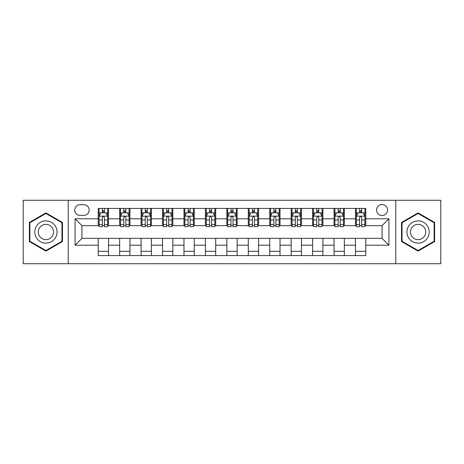 <?xml version="1.0" encoding="UTF-8"?>
<svg xmlns="http://www.w3.org/2000/svg" width="464" height="464" viewBox="0 0 464 464"><rect width="100%" height="100%" fill="white"/><g stroke="black" fill="none" stroke-linecap="round" stroke-linejoin="round"><path stroke-width="0.7" d="M382.063 204.56A5.487 5.487 0 0 0 376.571 210.047A5.487 5.487 0 0 0 382.063 215.534A5.487 5.487 0 0 0 387.55 210.047A5.487 5.487 0 0 0 382.063 204.56M395.78 263.726L440.8 263.726L440.8 200.274L395.78 200.274L395.78 263.726L68.22 263.726L68.22 200.274L23.2 200.274L23.2 263.726L68.22 263.726M80.052 215.366L83.827 215.366A5.319 5.319 0 0 0 89.14 210.047A5.319 5.319 0 0 0 83.827 204.734L80.052 204.734A5.319 5.319 0 0 0 74.733 210.047A5.319 5.319 0 0 0 80.052 215.366M395.78 200.274L68.22 200.274M98.229 245.207L75.081 245.207L75.081 218.793L98.229 218.793L98.229 225.655L81.937 225.655L81.937 238.345L98.229 238.345L98.229 255.583L365.771 255.583L365.771 238.345L382.063 238.345L382.063 225.655L365.771 225.655L365.771 218.793L388.919 218.793L388.919 245.207L365.771 245.207M365.771 218.793L365.771 208.417L98.229 208.417L98.229 218.793M355.482 208.417L355.482 225.655L356.335 225.655M359.594 225.655L361.653 225.655M364.913 225.655L365.771 225.655M355.482 225.655L343.476 225.655M334.039 208.417L334.039 225.655L334.898 225.655M338.157 225.655L340.216 225.655M334.039 225.655L322.039 225.655M312.603 208.417L312.603 225.655L313.461 225.655M316.721 225.655L318.78 225.655M312.603 225.655L300.602 225.655M291.166 208.417L291.166 225.655L292.024 225.655M295.284 225.655L297.343 225.655M291.166 225.655L279.16 225.655M269.729 208.417L269.729 225.655L270.587 225.655M273.847 225.655L275.906 225.655M269.729 225.655L257.723 225.655M248.292 208.417L248.292 225.655L249.151 225.655M252.41 225.655L254.469 225.655M248.292 225.655L236.286 225.655M226.855 208.417L226.855 225.655L227.714 225.655M230.973 225.655L233.027 225.655M226.855 225.655L214.849 225.655M205.419 208.417L205.419 225.655L206.277 225.655M209.531 225.655L211.59 225.655M205.419 225.655L193.413 225.655M183.982 208.417L183.982 225.655L184.84 225.655M188.094 225.655L190.153 225.655M183.982 225.655L171.976 225.655M162.545 208.417L162.545 225.655L163.398 225.655M166.657 225.655L168.716 225.655M162.545 225.655L150.539 225.655M141.108 208.417L141.108 225.655L141.961 225.655M145.22 225.655L147.279 225.655M141.108 225.655L129.102 225.655M119.666 208.417L119.666 225.655L120.524 225.655M123.784 225.655L125.843 225.655M119.666 225.655L107.665 225.655M98.229 225.655L99.087 225.655M102.347 225.655L104.406 225.655M98.229 238.345L108.518 238.345L108.518 255.583M365.771 238.345L108.518 238.345M108.518 208.417L108.518 225.655M98.229 212.709L99.087 212.709M102.347 212.709L104.406 212.709M107.665 212.709L108.518 212.709M98.229 251.291L108.518 251.291M119.666 238.345L119.666 255.583M129.961 208.417L129.961 225.655M119.666 212.709L120.524 212.709M123.784 212.709L125.843 212.709M129.102 212.709L129.961 212.709M129.961 238.345L129.961 255.583M119.666 251.291L129.961 251.291M141.108 238.345L141.108 255.583M151.397 238.345L151.397 255.583M141.108 251.291L151.397 251.291M151.397 208.417L151.397 225.655M141.108 212.709L141.961 212.709M145.22 212.709L147.279 212.709M150.539 212.709L151.397 212.709M162.545 238.345L162.545 255.583M172.834 238.345L172.834 255.583M162.545 251.291L172.834 251.291M172.834 208.417L172.834 225.655M162.545 212.709L163.398 212.709M166.657 212.709L168.716 212.709M171.976 212.709L172.834 212.709M183.982 238.345L183.982 255.583M194.271 238.345L194.271 255.583M183.982 251.291L194.271 251.291M194.271 208.417L194.271 225.655M183.982 212.709L184.84 212.709M188.094 212.709L190.153 212.709M193.413 212.709L194.271 212.709M205.419 238.345L205.419 255.583M215.708 238.345L215.708 255.583M205.419 251.291L215.708 251.291M215.708 208.417L215.708 225.655M205.419 212.709L206.277 212.709M209.531 212.709L211.59 212.709M214.849 212.709L215.708 212.709M226.855 238.345L226.855 255.583M237.145 238.345L237.145 255.583M226.855 251.291L237.145 251.291M237.145 208.417L237.145 225.655M226.855 212.709L227.714 212.709M230.973 212.709L233.027 212.709M236.286 212.709L237.145 212.709M248.292 238.345L248.292 255.583M258.581 238.345L258.581 255.583M248.292 251.291L258.581 251.291M258.581 208.417L258.581 225.655M248.292 212.709L249.151 212.709M252.41 212.709L254.469 212.709M257.723 212.709L258.581 212.709M269.729 238.345L269.729 255.583M280.018 238.345L280.018 255.583M269.729 251.291L280.018 251.291M280.018 208.417L280.018 225.655M269.729 212.709L270.587 212.709M273.847 212.709L275.906 212.709M279.16 212.709L280.018 212.709M291.166 238.345L291.166 255.583M301.455 238.345L301.455 255.583M291.166 251.291L301.455 251.291M301.455 208.417L301.455 225.655M291.166 212.709L292.024 212.709M295.284 212.709L297.343 212.709M300.602 212.709L301.455 212.709M312.603 238.345L312.603 255.583M322.892 238.345L322.892 255.583M312.603 251.291L322.892 251.291M322.892 208.417L322.892 225.655M312.603 212.709L313.461 212.709M316.721 212.709L318.78 212.709M322.039 212.709L322.892 212.709M334.039 238.345L334.039 255.583M344.334 238.345L344.334 255.583M334.039 251.291L344.334 251.291M344.334 208.417L344.334 225.655M334.039 212.709L334.898 212.709M338.157 212.709L340.216 212.709M343.476 212.709L344.334 212.709M355.482 238.345L355.482 255.583M355.482 251.291L365.771 251.291M355.482 212.709L356.335 212.709M359.594 212.709L361.653 212.709M364.913 212.709L365.771 212.709M81.937 225.655L75.081 218.793M81.937 238.345L75.081 245.207M388.919 218.793L382.063 225.655M388.919 245.207L382.063 238.345M45.924 251.111L62.472 241.553L62.472 222.447L45.924 212.889L29.371 222.447L29.371 241.553L45.924 251.111M434.629 222.447L418.076 212.889L401.528 222.447L401.528 241.553L418.076 251.111L434.629 241.553L434.629 222.447M104.406 210.65L102.347 210.65M107.665 224.535L104.406 224.535L104.406 226.681L107.665 226.681L107.665 216.224L105.949 212.79L100.804 212.79L99.087 216.224L99.087 226.681L102.347 226.681L102.347 224.535L99.087 224.535M99.087 216.224L99.087 208.417M107.665 216.224L107.665 208.417M102.347 212.79L102.347 208.417M104.406 208.417L104.406 212.79M104.406 224.535L104.406 217.506C103.721 216.189 103.031 216.189 102.347 217.506L102.347 224.535M125.843 210.65L123.784 210.65M129.102 224.535L125.843 224.535L125.843 226.681L129.102 226.681L129.102 216.224L127.385 212.79L122.241 212.79L120.524 216.224L120.524 226.681L123.784 226.681L123.784 224.535L120.524 224.535M120.524 216.224L120.524 208.417M129.102 216.224L129.102 208.417M123.784 212.79L123.784 208.417M125.843 208.417L125.843 212.79M125.843 224.535L125.843 217.506C125.158 216.189 124.474 216.189 123.784 217.506L123.784 224.535M147.279 210.65L145.22 210.65M150.539 224.535L147.279 224.535L147.279 226.681L150.539 226.681L150.539 216.224L148.822 212.79L143.678 212.79L141.961 216.224L141.961 226.681L145.22 226.681L145.22 224.535L141.961 224.535M141.961 216.224L141.961 208.417M150.539 216.224L150.539 208.417M145.22 212.79L145.22 208.417M147.279 208.417L147.279 212.79M147.279 224.535L147.279 217.506C146.595 216.189 145.911 216.189 145.22 217.506L145.22 224.535M168.716 210.65L166.657 210.65M171.976 224.535L168.716 224.535L168.716 226.681L171.976 226.681L171.976 216.224L170.259 212.79L165.114 212.79L163.398 216.224L163.398 226.681L166.657 226.681L166.657 224.535L163.398 224.535M163.398 216.224L163.398 208.417M171.976 216.224L171.976 208.417M166.657 212.79L166.657 208.417M168.716 208.417L168.716 212.79M168.716 224.535L168.716 217.506C168.032 216.189 167.347 216.189 166.657 217.506L166.657 224.535M190.153 210.65L188.094 210.65M193.413 224.535L190.153 224.535L190.153 226.681L193.413 226.681L193.413 216.224L191.696 212.79L186.551 212.79L184.84 216.224L184.84 226.681L188.094 226.681L188.094 224.535L184.84 224.535M184.84 216.224L184.84 208.417M193.413 216.224L193.413 208.417M188.094 212.79L188.094 208.417M190.153 208.417L190.153 212.79M190.153 224.535L190.153 217.506C189.469 216.189 188.784 216.189 188.094 217.506L188.094 224.535M55.576 226.426A11.148 11.148 0 0 0 40.351 222.349A11.148 11.148 0 0 0 36.267 237.574A11.148 11.148 0 0 0 51.498 241.651A11.148 11.148 0 0 0 55.576 226.426M52.531 228.184A7.633 7.633 0 0 0 42.108 225.388A7.633 7.633 0 0 0 39.312 235.816A7.633 7.633 0 0 0 49.741 238.612A7.633 7.633 0 0 0 52.531 228.184M45.924 250.514L29.887 241.257L29.887 222.743L45.924 213.486L61.961 222.743L61.961 241.257L45.924 250.514M418.076 243.148A11.148 11.148 0 0 0 429.223 232A11.148 11.148 0 0 0 418.076 220.852A11.148 11.148 0 0 0 406.928 232A11.148 11.148 0 0 0 418.076 243.148M418.076 239.633A7.633 7.633 0 0 0 425.708 232A7.633 7.633 0 0 0 418.076 224.367A7.633 7.633 0 0 0 410.443 232A7.633 7.633 0 0 0 418.076 239.633M402.039 222.743L418.076 213.486L434.113 222.743L434.113 241.257L418.076 250.514L402.039 241.257L402.039 222.743M211.59 210.65L209.531 210.65M214.849 224.535L211.59 224.535L211.59 226.681L214.849 226.681L214.849 216.224L213.133 212.79L207.988 212.79L206.277 216.224L206.277 226.681L209.531 226.681L209.531 224.535L206.277 224.535M206.277 216.224L206.277 208.417M214.849 216.224L214.849 208.417M209.531 212.79L209.531 208.417M211.59 208.417L211.59 212.79M211.59 224.535L211.59 217.506C210.905 216.189 210.221 216.189 209.531 217.506L209.531 224.535M233.027 210.65L230.973 210.65M236.286 224.535L233.027 224.535L233.027 226.681L236.286 226.681L236.286 216.224L234.575 212.79L229.425 212.79L227.714 216.224L227.714 226.681L230.973 226.681L230.973 224.535L227.714 224.535M227.714 216.224L227.714 208.417M236.286 216.224L236.286 208.417M230.973 212.79L230.973 208.417M233.027 208.417L233.027 212.79M233.027 224.535L233.027 217.506C232.342 216.189 231.658 216.189 230.973 217.506L230.973 224.535M254.469 210.65L252.41 210.65M257.723 224.535L254.469 224.535L254.469 226.681L257.723 226.681L257.723 216.224L256.012 212.79L250.867 212.79L249.151 216.224L249.151 226.681L252.41 226.681L252.41 224.535L249.151 224.535M249.151 216.224L249.151 208.417M257.723 216.224L257.723 208.417M252.41 212.79L252.41 208.417M254.469 208.417L254.469 212.79M254.469 224.535L254.469 217.506C253.779 216.189 253.095 216.189 252.41 217.506L252.41 224.535M275.906 210.65L273.847 210.65M279.16 224.535L275.906 224.535L275.906 226.681L279.16 226.681L279.16 216.224L277.449 212.79L272.304 212.79L270.587 216.224L270.587 226.681L273.847 226.681L273.847 224.535L270.587 224.535M270.587 216.224L270.587 208.417M279.16 216.224L279.16 208.417M273.847 212.79L273.847 208.417M275.906 208.417L275.906 212.79M275.906 224.535L275.906 217.506C275.216 216.189 274.531 216.189 273.847 217.506L273.847 224.535M297.343 210.65L295.284 210.65M300.602 224.535L297.343 224.535L297.343 226.681L300.602 226.681L300.602 216.224L298.886 212.79L293.741 212.79L292.024 216.224L292.024 226.681L295.284 226.681L295.284 224.535L292.024 224.535M292.024 216.224L292.024 208.417M300.602 216.224L300.602 208.417M295.284 212.79L295.284 208.417M297.343 208.417L297.343 212.79M297.343 224.535L297.343 217.506C296.658 216.189 295.968 216.189 295.284 217.506L295.284 224.535M318.78 210.65L316.721 210.65M322.039 224.535L318.78 224.535L318.78 226.681L322.039 226.681L322.039 216.224L320.322 212.79L315.178 212.79L313.461 216.224L313.461 226.681L316.721 226.681L316.721 224.535L313.461 224.535M313.461 216.224L313.461 208.417M322.039 216.224L322.039 208.417M316.721 212.79L316.721 208.417M318.78 208.417L318.78 212.79M318.78 224.535L318.78 217.506C318.095 216.189 317.405 216.189 316.721 217.506L316.721 224.535M340.216 210.65L338.157 210.65M343.476 224.535L340.216 224.535L340.216 226.681L343.476 226.681L343.476 216.224L341.759 212.79L336.615 212.79L334.898 216.224L334.898 226.681L338.157 226.681L338.157 224.535L334.898 224.535M334.898 216.224L334.898 208.417M343.476 216.224L343.476 208.417M338.157 212.79L338.157 208.417M340.216 208.417L340.216 212.79M340.216 224.535L340.216 217.506C339.532 216.189 338.848 216.189 338.157 217.506L338.157 224.535M361.653 210.65L359.594 210.65M364.913 224.535L361.653 224.535L361.653 226.681L364.913 226.681L364.913 216.224L363.196 212.79L358.051 212.79L356.335 216.224L356.335 226.681L359.594 226.681L359.594 224.535L356.335 224.535M356.335 216.224L356.335 208.417M364.913 216.224L364.913 208.417M359.594 212.79L359.594 208.417M361.653 208.417L361.653 212.79M361.653 224.535L361.653 217.506C360.969 216.189 360.284 216.189 359.594 217.506L359.594 224.535M119.666 245.207L108.518 245.207M119.666 218.793L108.518 218.793M141.108 218.793L129.961 218.793M141.108 245.207L129.961 245.207M162.545 218.793L151.397 218.793M162.545 245.207L151.397 245.207M183.982 218.793L172.834 218.793M183.982 245.207L172.834 245.207M205.419 218.793L194.271 218.793M205.419 245.207L194.271 245.207M226.855 218.793L215.708 218.793M226.855 245.207L215.708 245.207M248.292 218.793L237.145 218.793M248.292 245.207L237.145 245.207M269.729 218.793L258.581 218.793M269.729 245.207L258.581 245.207M291.166 218.793L280.018 218.793M291.166 245.207L280.018 245.207M312.603 218.793L301.455 218.793M312.603 245.207L301.455 245.207M334.039 218.793L322.892 218.793M334.039 245.207L322.892 245.207M355.482 218.793L344.334 218.793M355.482 245.207L344.334 245.207M107.619 216.137L99.134 216.137M99.087 212.999L100.7 212.999M106.053 212.999L107.665 212.999M102.347 219.936L99.087 219.936M107.665 219.936L104.406 219.936M104.406 211.741L102.347 211.741M129.056 216.137L120.57 216.137M120.524 212.999L122.136 212.999M127.49 212.999L129.102 212.999M123.784 219.936L120.524 219.936M129.102 219.936L125.843 219.936M125.843 211.741L123.784 211.741M150.493 216.137L142.007 216.137M141.961 212.999L143.573 212.999M148.927 212.999L150.539 212.999M145.22 219.936L141.961 219.936M150.539 219.936L147.279 219.936M147.279 211.741L145.22 211.741M171.935 216.137L163.444 216.137M163.398 212.999L165.01 212.999M170.363 212.999L171.976 212.999M166.657 219.936L163.398 219.936M171.976 219.936L168.716 219.936M168.716 211.741L166.657 211.741M193.372 216.137L184.881 216.137M184.84 212.999L186.453 212.999M191.8 212.999L193.413 212.999M188.094 219.936L184.84 219.936M193.413 219.936L190.153 219.936M190.153 211.741L188.094 211.741M214.809 216.137L206.318 216.137M206.277 212.999L207.889 212.999M213.237 212.999L214.849 212.999M209.531 219.936L206.277 219.936M214.849 219.936L211.59 219.936M211.59 211.741L209.531 211.741M236.246 216.137L227.754 216.137M227.714 212.999L229.326 212.999M234.674 212.999L236.286 212.999M230.973 219.936L227.714 219.936M236.286 219.936L233.027 219.936M233.027 211.741L230.973 211.741M257.682 216.137L249.191 216.137M249.151 212.999L250.763 212.999M256.111 212.999L257.723 212.999M252.41 219.936L249.151 219.936M257.723 219.936L254.469 219.936M254.469 211.741L252.41 211.741M279.119 216.137L270.628 216.137M270.587 212.999L272.2 212.999M277.547 212.999L279.16 212.999M273.847 219.936L270.587 219.936M279.16 219.936L275.906 219.936M275.906 211.741L273.847 211.741M300.556 216.137L292.065 216.137M292.024 212.999L293.637 212.999M298.99 212.999L300.602 212.999M295.284 219.936L292.024 219.936M300.602 219.936L297.343 219.936M297.343 211.741L295.284 211.741M321.993 216.137L313.507 216.137M313.461 212.999L315.073 212.999M320.427 212.999L322.039 212.999M316.721 219.936L313.461 219.936M322.039 219.936L318.78 219.936M318.78 211.741L316.721 211.741M343.43 216.137L334.944 216.137M334.898 212.999L336.51 212.999M341.864 212.999L343.476 212.999M338.157 219.936L334.898 219.936M343.476 219.936L340.216 219.936M340.216 211.741L338.157 211.741M364.866 216.137L356.381 216.137M356.335 212.999L357.947 212.999M363.3 212.999L364.913 212.999M359.594 219.936L356.335 219.936M364.913 219.936L361.653 219.936M361.653 211.741L359.594 211.741"/></g></svg>
